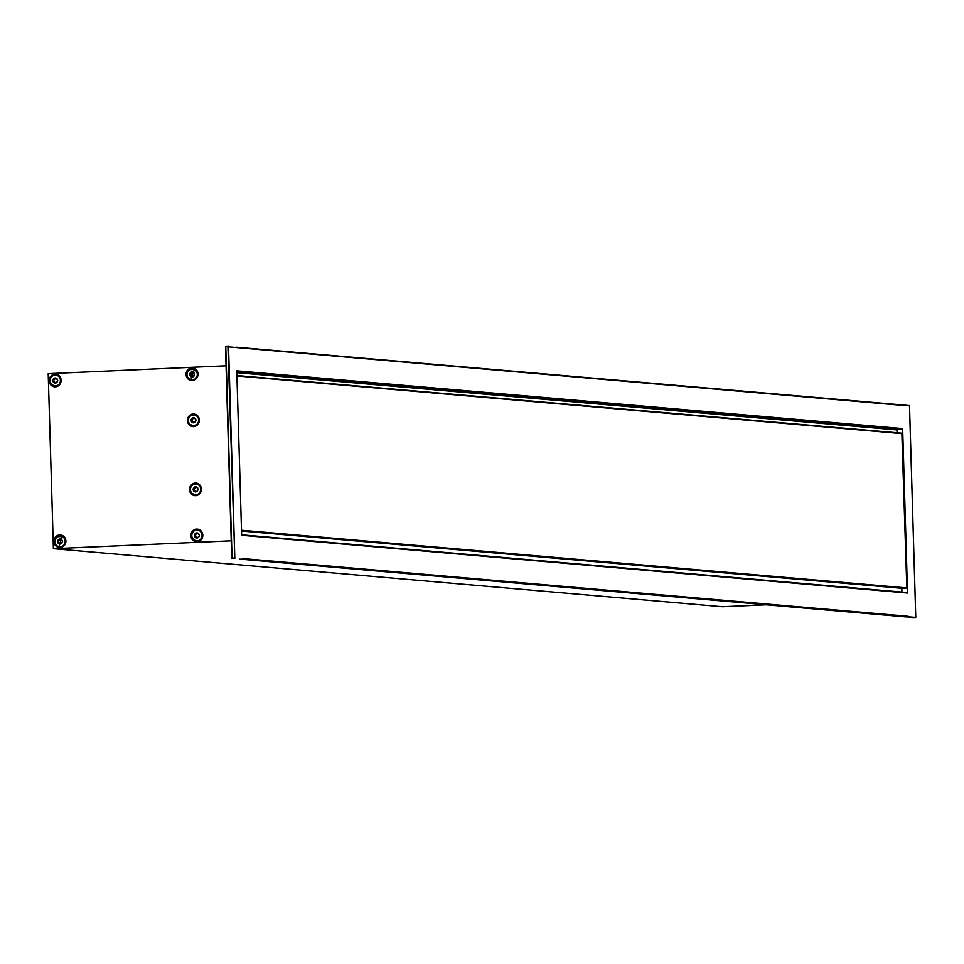 <?xml version="1.0" encoding="UTF-8"?>
<svg xmlns="http://www.w3.org/2000/svg" width="964" height="964" viewBox="0 0 964 964"><rect width="100%" height="100%" fill="white"/><g stroke="black" fill="none" stroke-linecap="round" stroke-linejoin="round"><path stroke-width="1.45" d="M197.62 423.461A5.423 5.109 95 0 1 190.366 424.618A5.423 5.109 95 0 1 191.149 415.496A5.423 5.109 95 0 1 197.62 423.461M192.848 414.918A5.471 5.157 95 0 1 197.849 423.497A5.471 5.157 95 0 1 191.932 425.473M192.981 422.316L194.487 422.473L191.993 421.871L191.475 419.714L192.607 418.316L194.824 418.256L195.957 420.256M192.836 422.268L191.691 420.666M192.173 420.702L192.595 421.714L192.21 420.702M192.149 420.702L192.258 419.593M191.776 419.557L192.896 418.665L191.812 419.557M191.728 419.545L193.86 418.207M193.306 418.183L194.824 418.171M194.836 418.051L193.162 417.81L191.74 418.834A2.711 2.591 -36.7 0 0 191.354 419.485L192.149 422.292L194.041 422.786L195.511 421.063L194.981 421.979M191.571 418.81A2.543 2.386 -85 0 0 193.282 422.822A2.543 2.386 -85 0 0 195.885 420.497A2.543 2.386 -85 0 0 191.571 418.81M196.15 420.003L195.198 418.942M193.21 413.954A6.338 5.977 95 0 1 198.668 423.22A6.338 5.977 95 0 1 188.317 423.678A6.338 5.977 95 0 1 193.21 413.954M194.897 484.012A5.471 5.157 95 0 1 196.523 483.976L193.427 484.47A5.423 5.109 95 0 1 199.042 493.315A5.423 5.109 95 0 1 192.414 493.713A5.423 5.109 95 0 1 193.415 484.482L193.21 484.591M196.523 483.976A5.471 5.157 95 0 1 195.572 494.869A5.471 5.157 95 0 1 193.981 494.568M196.572 491.592L194.174 490.447L193.848 488.326L195.728 487.061L197.5 488.013M194.812 487.796L195.885 487.326L194.234 489.82M197.789 488.061L196.933 487.423M194.571 490.821L193.68 489.772M196.186 487.133L194.716 487.109A2.711 2.675 -36 0 0 194.065 487.507L193.306 489.917L195.415 491.917L193.812 490.833M196.548 491.676A2.543 2.386 -85 0 0 195.764 486.856A2.543 2.386 -85 0 0 193.174 489.182A2.543 2.386 -85 0 0 196.548 491.676M197.825 488.579L197.692 490.146M197.451 490.905L195.933 491.881M197.198 491.194L196.114 491.519M194.379 487.76L195.427 487.266M196.379 487.338L197.548 488.037M195.27 483.048A6.338 5.977 95 0 1 200.717 492.315A6.338 5.977 95 0 1 190.378 492.773A6.338 5.977 95 0 1 195.27 483.048M901.521 404.892L236.06 347.173L901.569 404.892M915.776 617.309L905.521 616.852M908.221 616.285L242.338 558.53L907.799 616.767M908.245 616.755L915.776 617.406L912.739 617.538M909.486 405.639L901.955 404.868M766.247 604.777L722.361 606.718L53.394 548.697L231.227 540.828M907.136 592.595L241.639 534.863L907.534 593.029L902.653 428.594L895.291 429.378M50.947 377.611A5.423 5.109 95 0 1 59.407 377.31A5.423 5.109 95 0 1 52.104 384.841A5.423 5.109 95 0 1 50.947 377.611M54.587 375.141A5.471 5.157 95 0 1 60.575 380.973A5.471 5.157 95 0 1 53.671 385.696M55.297 382.624L56.346 382.672L53.839 381.997L53.189 380.069L54.767 378.31L53.406 379.165A2.711 2.579 -37.5 0 0 53.056 379.84L53.623 382.298L55.912 382.985M54.418 382.021L53.996 381.045M53.562 381.009L53.502 379.888M54.032 379.937L54.105 378.948L53.996 379.937L55.49 378.454M56.466 378.213L54.767 378.31L56.454 378.418L57.695 380.334M57.25 381.877A2.543 2.386 -85 0 0 55.466 377.984A2.543 2.386 -85 0 0 52.863 380.31A2.543 2.386 -85 0 0 57.25 381.877M57.78 380.768L56.261 382.708L53.864 381.973M56.31 382.696L54.526 382.865M54.936 378.406L56.454 378.322M56.864 379.069L57.515 380.069M57.334 381.178L56.816 382.118M54.96 374.177A6.338 5.977 95 0 1 60.419 383.443A6.338 5.977 95 0 1 50.068 383.901A6.338 5.977 95 0 1 54.96 374.177M55.731 538.587A5.423 5.109 95 0 1 64.178 538.298A5.423 5.109 95 0 1 56.888 545.817A5.423 5.109 95 0 1 55.731 538.587M60.069 536.068L62.226 536.442L58.84 546.817L57.9 546.455M60.057 543.636L58.635 542.961L57.973 541.045L59.551 539.298L58.189 540.153A2.711 2.579 -37.5 0 0 57.828 540.816L58.394 543.274L60.708 543.708L58.84 543.383L57.9 541.816M58.72 542.021L59.202 543.009L58.768 542.021M58.684 542.021L58.744 540.9M58.189 540.852L60.262 539.43M61.238 539.298L60.286 539.454L61.563 539.647L62.479 541.322M61.118 543.648L59.298 543.841M62.033 542.853A2.543 2.386 -85 0 0 60.238 538.972A2.543 2.386 -85 0 0 57.635 541.286A2.543 2.386 -85 0 0 62.033 542.853M61.238 539.189L59.214 539.201M59.563 539.045L60.865 539.466L59.72 539.406M62.564 541.744L61.274 543.768M61.648 540.057L62.299 541.057M62.118 542.154L61.6 543.094M59.732 534.924A6.338 5.977 95 0 1 65.191 544.19A6.338 5.977 95 0 1 54.84 544.648A6.338 5.977 95 0 1 59.732 534.924M187.847 371.55A5.423 5.109 95 0 1 196.307 371.261A5.423 5.109 95 0 1 189.004 378.78A5.423 5.109 95 0 1 187.847 371.55M192.185 369.043L194.342 369.405L190.956 379.78L190.016 379.418M192.173 376.599L190.752 375.924L190.089 374.02L191.667 372.261L190.306 373.116A2.711 2.579 -37.5 0 0 189.944 373.791L190.511 376.249L192.812 376.924M190.462 374.96L191.318 375.972L190.932 373.887M190.306 373.827L193.439 372.478L192.402 372.429M193.354 372.273L194.595 374.285M191.728 376.526L193.234 376.623L190.776 376.225L190.884 374.984M194.15 375.827A2.543 2.386 -85 0 0 192.354 371.935A2.543 2.386 -85 0 0 189.763 374.261A2.543 2.386 -85 0 0 194.15 375.827M193.354 372.152L191.33 372.176M191.679 372.02L192.981 372.441L191.836 372.381M194.68 374.719L192.692 376.599M194.234 375.117L193.716 376.068M193.776 372.996L194.415 374.02M191.848 367.887A6.338 5.977 95 0 1 197.307 377.165A6.338 5.977 95 0 1 186.956 377.623A6.338 5.977 95 0 1 191.848 367.887M192.631 532.538A5.423 5.109 95 0 1 201.078 532.249A5.423 5.109 95 0 1 193.776 539.768A5.423 5.109 95 0 1 192.631 532.538M196.258 530.067A5.471 5.157 95 0 1 202.247 535.912A5.471 5.157 95 0 1 195.343 540.623M196.969 537.551L198.018 537.599L195.535 536.912L194.861 534.996L196.439 533.249L195.077 534.104A2.711 2.579 -37.5 0 0 194.728 534.767L195.294 537.225L197.584 537.912M195.62 535.972L196.09 536.96L195.668 535.972M195.584 535.972L195.644 534.851M195.114 534.815L197.162 533.381M198.126 533.249L197.174 533.405L198.464 533.586L199.367 535.273M198.921 536.803A2.543 2.386 -85 0 0 197.138 532.923A2.543 2.386 -85 0 0 194.535 535.237A2.543 2.386 -85 0 0 198.921 536.803M198.138 533.14L196.27 533.285M199.452 535.695L197.704 537.659L195.728 537.334L194.788 535.767M196.451 532.996L197.765 533.417L196.62 533.357M197.982 537.623L196.511 537.514M198.536 534.008L199.187 535.008M199.006 536.105L198.488 537.044M196.632 529.103A6.338 5.977 95 0 1 202.091 538.37A6.338 5.977 95 0 1 191.74 538.828A6.338 5.977 95 0 1 196.632 529.103M227.95 346.932L234.818 558.337L228.528 346.462L225.48 346.594L901.967 405.338M905.63 616.864L242.35 558.987M902.653 428.594L236.77 370.839L241.651 535.273L907.534 593.029M234.216 557.879L231.77 558.469M226.034 365.802L48.2 373.671L53.394 548.697M241.506 530.562L236.915 375.635M896.749 429.51L236.807 372.261L896.749 429.51L897.231 432.8M901.858 433.198L236.903 375.526L901.858 433.198L906.835 587.944L904.353 588.498M901.846 588.281L901.955 592.137M909.486 405.531L915.776 617.406L909.51 405.555M225.492 346.691L231.77 558.361M232.047 557.975L225.781 347.028M241.639 534.803L901.955 592.077M904.401 588.51L241.518 531.007L904.461 588.51M241.518 530.754L906.413 588.426M241.615 530.248L906.835 587.944M237.036 375.936L902.256 433.643M236.819 372.67L897.147 429.944M902.232 429.076L236.783 371.357M190.366 424.618L193.523 425.787M191.161 415.496L194.463 414.894M192.414 493.713L195.572 494.869M52.9 375.719L56.213 375.117M52.104 384.841L55.273 386.01M57.683 536.695L62.226 536.442M56.888 545.817L58.84 546.817M189.8 369.67L194.342 369.405M189.004 378.792L190.956 379.78M194.571 530.646L197.885 530.043M193.788 539.768L196.945 540.937M228.516 346.462L225.48 346.594L231.746 558.445M905.582 616.864L239.723 559.108"/></g></svg>
